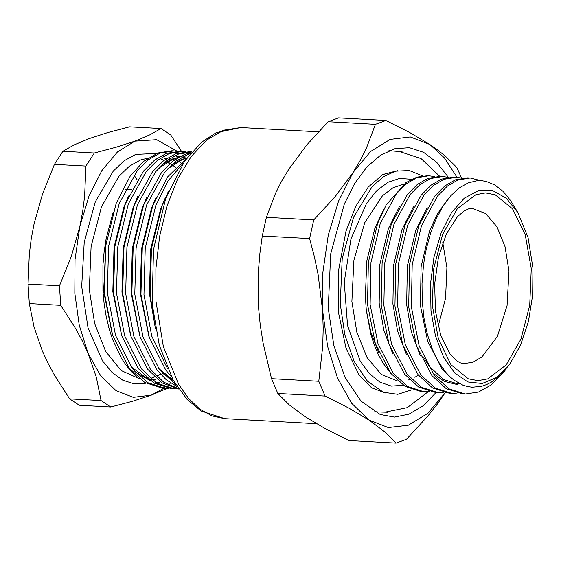 <?xml version="1.0" encoding="UTF-8"?>
<svg xmlns="http://www.w3.org/2000/svg" width="561" height="561" viewBox="0 0 561 561"><rect width="100%" height="100%" fill="white"/><g stroke="black" fill="none" stroke-linecap="round" stroke-linejoin="round"><path stroke-width="0.84" d="M442.776 242.654L446.879 267.618L445.602 298.214L438.176 326.39M429.607 391.599L421.402 391.62L405.084 386.417L390.715 373.303L375.309 343.43L367.504 304.469L368.353 262.331L377.602 223.432L386.171 204.905L405.905 182.662L416.9 177.143L428.106 175.691L434.544 176.603M389.124 371.186L383.359 363.535L378.486 354.924L374.292 345.169L370.814 334.328L366.347 310.478L365.372 296.72L366.845 260.9L374.86 228.18L383.808 209.26M505.854 369.25L503.203 372.939L491.184 385.014L478.477 392.069L465.23 394.032L448.912 388.822L434.544 375.709L419.137 345.842L411.325 306.881L412.181 264.743L421.43 225.845L437.538 196.091L447.482 186.063L457.923 180.018L470.216 178.005L480.763 180.656M503.434 372.623L503.203 372.939M262.303 236.006L309.588 238.6L313.704 219.94L266.412 217.345L262.303 236.006L259.911 253.488L258.411 271.124L258.516 306.867L260.255 324.973L263.095 343.101L271.524 378.647L277.807 393.499L325.092 396.101L318.809 381.249L271.524 378.647M318.809 381.249L322.687 346.375L323.192 328.437L322.596 310.387L318.066 274.406L314.265 256.475L309.588 238.6M328.185 121.702L375.477 124.304L385.87 120.496L338.585 117.894L328.185 121.702L306.72 145.054L288.908 169.064L281.636 181.238L275.535 193.342L266.412 217.345M313.704 219.94L335.169 196.588L352.981 172.585L360.253 160.411L366.354 148.307L375.477 124.304M385.87 120.496L409.628 132.48L429.768 144.458L438.204 150.397L445.462 156.21L456.871 167.501L461.472 177.977M445.736 391.985L445.483 392.377L445.736 391.985M396.094 443.106L384.671 431.802L368.991 420.063L388.268 427.531L408.296 425.259L427.727 413.394L445.252 392.728L437.356 404.046L427.938 415.967L406.487 439.298L396.094 443.106L348.802 440.504L325.071 428.534L304.911 416.543L289.224 404.804L277.807 393.499M456.977 177.283L444.438 157.922L429.768 144.458L410.322 136.968L390.133 139.38L370.576 151.526L352.981 172.585L338.549 201.119L328.262 235.178L322.82 272.45L322.596 310.387L327.603 346.41L337.505 378.058L351.614 403.184L368.991 420.063L348.823 408.071L325.092 396.101M436.185 392.434L423.057 405.834L408.969 414.165L394.481 417.096L380.197 414.502L360.968 401.136L345.057 377.497L333.837 345.639L328.283 308.305L330.695 253.853L344.314 204.029L354.692 183.468L366.908 166.975L380.463 155.229L394.804 148.714L409.404 147.718L423.583 152.319L436.76 162.332L448.379 177.339M412.125 389.755L397.721 394.32L383.415 392.286L371.494 387.728M383.219 174.373L395.568 171.154L409.292 170.558L422.482 175.902M383.415 392.286L367.42 381.164L354.18 361.501L344.847 334.994L340.225 303.929L342.231 258.621L353.563 217.177L372.364 186.343L383.64 176.568L395.568 171.154M387.763 412.279L374.538 411.858M388.892 150.72L402.083 151.751M532.95 268.039L528.013 237.534L517.859 212.591L506.26 198.166L492.754 190.663L478.386 190.656L464.284 198.159L451.549 212.584L441.17 232.801L433.962 257.233L430.483 283.971L431.009 310.927L435.497 336.004L443.597 357.238L454.676 372.967L467.874 381.971L482.151 383.542L496.401 377.56L509.507 364.496L520.454 345.338L528.378 321.607L532.655 295.149L532.95 268.039M470.216 178.005L467.586 177.858L455.294 179.871L444.852 185.915L434.908 195.95L418.801 225.697L409.544 264.596L408.696 306.734L416.5 345.695L431.907 375.561L446.276 388.682L462.594 393.885L465.23 394.032M403.962 184.085L392.966 187.816L382.455 195.761L364.741 222.703L353.921 260.171L351.915 301.573L356.845 332.294L366.999 357.497L381.235 374.404L397.987 381.136M408.289 379.993L409.369 379.65M414.867 377.251L418.401 375.099M403.268 385.26L391.438 386.101L379.965 382.181L369.383 373.668L360.183 360.968L347.511 325.471L344.258 282.134L350.997 238.818L366.522 203.384L376.747 190.726L388.009 182.269L399.797 178.398L411.557 179.296M424.032 391.767L407.714 386.557L393.352 373.444L377.939 343.577L370.134 304.616L370.989 262.478L380.239 223.58L396.347 193.833L406.29 183.798L416.732 177.753L429.025 175.74M443.344 392.349L437.762 392.518L421.444 387.314L407.083 374.201L391.669 344.335L383.864 305.366L384.72 263.235L393.969 224.33L410.077 194.583L420.021 184.548L430.462 178.51L442.755 176.498L448.274 177.353M457.075 393.107L451.493 393.275L435.175 388.072L420.813 374.951L405.407 345.085L397.595 306.124L398.45 263.986L407.7 225.087L423.807 195.34L433.751 185.305L444.193 179.261L456.486 177.248L462.005 178.11M517.859 212.591L510.587 200.529L503.21 191.525L495.005 185.081L486.303 181.455L481.808 180.719L477.236 180.719L468.162 182.879L459.242 187.935L450.841 195.705L443.106 206.041L436.332 218.573L433.351 225.564L430.652 233.039L426.304 248.937L424.663 257.296L423.394 265.928L422.026 283.41L422.23 300.998L424.011 318.045L427.363 334.195L432.166 348.823L438.323 361.628L445.595 372.118L449.606 376.424L453.863 380.063L462.804 385.127L467.467 386.543L472.243 387.202L481.808 386.213L486.576 384.573L491.303 382.167L500.342 375.211L509.507 364.496M456.486 177.248L453.856 177.108L441.563 179.12L431.121 185.158L421.178 195.193L405.07 224.94L395.814 263.845L394.965 305.976L402.77 344.945L418.176 374.811L432.545 387.924L448.863 393.128L451.5 393.275M442.755 176.498L440.126 176.35L427.833 178.363L417.391 184.408L407.447 194.443L391.333 224.19L382.083 263.088L381.235 305.226L389.039 344.188L404.446 374.054L418.815 387.167L435.133 392.377L437.769 392.518M85.882 166.063L94.332 152.992L116.197 147.206L134.85 141.169L117.466 151.968L101.829 170.684L88.996 196.041L79.851 226.321L82.719 211.104L84.62 195.985L85.882 166.063L54.452 164.338L42.643 193.706L34.081 223.804L31.22 239.028L29.319 254.147L28.05 284.062L29.312 303.564L60.742 305.289L59.48 285.794L71.296 256.419L79.851 226.321L75.013 259.448L74.816 293.172L79.269 325.191L88.063 353.325L82.467 341.207L75.987 329.16L60.742 305.289M110.755 407.005L101.05 400.582L96.331 377.258L88.063 353.325L100.615 375.66L116.05 390.666L133.336 397.321L151.281 395.182L132.627 401.22L110.755 407.005L79.325 405.273L69.62 398.85L101.05 400.582M167.213 388.415L151.281 395.182L163.875 388.282M163.917 388.247L164.717 387.644M177.066 151.211L156.645 139.724L134.85 141.169L149.822 134.878L161.042 128.553L170.74 134.977L181.498 151.323M59.48 285.794L28.05 284.062M29.312 303.564L34.025 326.881L42.299 350.814L47.895 362.932L54.375 374.979L69.62 398.85M94.332 152.992L62.895 151.267L54.452 164.338M62.895 151.267L74.199 144.899L89.08 138.651L107.873 132.571L129.605 126.828L161.042 128.553M176.89 151.218L173.798 150.895L160.067 153.097L148.399 159.738L137.277 170.761L119.184 203.468L108.631 246.237L107.326 292.562L115.538 335.408L132.116 368.24L147.655 382.651L165.334 388.359L168.447 388.394M173.798 150.895L171.855 150.79L157.809 152.978L143.364 161.582L130.138 176.196L116.225 203.306L105.678 246.076L104.374 292.4L112.586 335.24L129.163 368.079L144.703 382.49L162.381 388.198L165.334 388.359M177.059 156.484L179.576 156.729M182.023 157.171L185.684 158.223M186.133 158.391L186.49 158.525M160.039 382.665L155.025 382.006M150.502 380.737L131.029 366.789M112.277 334.286L103.659 291.166L106.106 238.902L113.084 212.353M176.603 156.463L179.45 156.799M181.813 157.29L185.221 158.335M185.67 158.511L186.189 158.714M159.107 382.609L155.285 382.174M151.133 381.192L134.864 371.599M183.23 163.188L167.97 180.972L155.797 205.48L145.25 248.25L143.939 294.574L151.736 336.109L167.444 368.535M190.326 153.679L187.535 154.612L175.866 161.245L164.738 172.269L146.645 204.975L136.099 247.745L134.787 294.076L142.999 336.916L159.576 369.748L175.859 384.601M178.777 389.046L162.122 382.932L147.473 369.082L130.895 336.249L122.677 293.41L123.988 247.078L134.535 204.309L152.627 171.61L163.756 160.579L175.425 153.945L189.155 151.743L191.855 151.891L178.377 154.107L166.708 160.741L155.579 171.771L137.487 204.47L126.94 247.24L125.629 293.571L133.848 336.411L150.425 369.243L163.595 382.104L178.538 388.71M186.042 151.722L182.949 151.4L169.226 153.602L157.557 160.243L146.428 171.266L128.336 203.973L117.789 246.742L116.478 293.066L124.696 335.906L141.274 368.738L156.814 383.156L174.485 388.864L177.599 388.899M106.106 238.902L104.115 251.784L102.915 264.925L102.936 291.033L104.15 303.866L106.141 316.166L108.89 327.869L112.375 338.9L121.267 357.981L126.618 365.919L132.41 372.546L136.786 376.466M162.494 164.324L172.206 159.036L178.51 157.325M182.493 156.912L186.21 156.989L182.283 157.024M174.787 382.84L173.335 383.009M170.846 383.156L168.735 383.135M121.428 334.791L112.81 291.671L114.037 247.443L124.079 206.616L128.595 196.013M171.652 164.829L181.364 159.541L186.946 157.957M130.587 335.296L121.961 292.169L123.189 247.948L133.23 207.121L137.747 196.518M173.573 380.765L162.325 373.107M139.738 335.801L131.12 292.674L132.34 248.453L142.382 207.626L146.898 197.023M148.896 336.298L140.271 293.179L141.498 248.951L151.54 208.124L156.056 197.521M155.411 328.374L149.429 293.684L150.65 249.456L160.691 208.629L165.207 198.026M173.265 380.211L158.49 368.297M167.683 168.84L182.276 159.59L186.729 158.244M158.532 168.335L173.125 159.093L177.928 157.662M174.878 382.995L173.784 383.1M170.93 383.219L169.191 383.163M174.492 388.864L171.533 388.703L153.861 382.988L138.315 368.577L121.737 335.744L113.525 292.905L114.837 246.574L125.384 203.804L143.476 171.105L154.605 160.074L166.273 153.441L179.997 151.239L182.949 151.4M177.136 386.606L166.294 379.776L156.624 369.587L140.047 336.754L131.835 293.915L133.139 247.583L143.686 204.814L161.785 172.108L172.907 161.084L184.576 154.443L191.196 152.648M171.154 376.298L165.776 370.092L149.205 337.252L140.986 294.413L142.298 248.088L152.844 205.319L167.739 176.806L186.547 158.49M154.913 325.625L150.138 294.918L151.449 248.586L161.996 205.817L168.503 191.147M169.366 158.826L171.778 159.205M172.458 159.345L174.534 159.878M176.722 160.6L177.886 161.056M178.44 161.288L180.944 162.48M155.117 379.692L151.288 379.215M147.333 378.212L138.322 373.822M385.498 393.002L371.655 387.84L358.724 374.482L346.004 348.079L338.725 313.592L338.353 271.622L346.004 231.139L355.814 206.266L368.226 187.129L382.763 174.625L397.714 170.663M508.981 271.033L505.054 246.693L496.962 226.77L485.616 213.51L472.299 208.404L468.477 208.888L464.333 210.796L457.432 216.679L446.339 234L438.443 257.31L434.635 284.168L435.469 311.306L440.764 335.373L450.013 353.977L456.142 360.442L460.034 362.771L463.765 363.668L472.993 362.224L481.976 356.964L497.432 336.228L507.067 305.563L508.981 271.033M224.772 418.667L201.119 411.031L187.086 399.397L173.153 380.021L159.289 345.31L152.199 303.957L153.532 249.491L165.719 198.335L184.716 161.021L201.637 142.185L216.343 132.578L240.774 127.543L223.467 130.243L206.623 140.11L191.098 156.631L177.648 178.987L166.968 206.055L159.583 236.483L155.86 268.747L155.993 301.229L163.363 346.873L178.531 384.229L188.538 398.429L199.8 409.088L211.995 415.897L224.772 418.667L316.474 423.709M531.246 268.663L529.759 305.282L520.959 339.082L506.197 364.923L487.719 378.871L477.951 380.638L468.33 378.794L450.981 364.713L438.323 338.774L432.279 304.918L433.765 268.298L442.566 234.498L457.327 208.657L475.805 194.709L485.574 192.942L495.195 194.779L512.544 208.86L525.201 234.807L531.246 268.663M451.914 378.507L441.823 368.563L427.615 341.151L420.378 305.401L421.094 266.734L429.509 231.041L437.215 214.239L446.724 200.761M457.538 384.664L444.27 381.431L432.124 372.434M420.266 355.52L411.318 331.909L406.648 304.644L407.363 265.984L415.778 230.283L427.117 207.598M406.536 354.769L397.588 331.151L392.917 303.887L393.633 265.227L402.048 229.533L413.387 206.841M392.805 354.012L383.857 330.394L379.187 303.136L379.895 264.469L388.317 228.776L399.656 206.083M379.075 353.262L371.179 333.388L366.347 310.478M146.021 383.261L134.24 383.857L122.782 380.204L112.067 372.441L102.488 360.849L88.098 328.017L81.703 286.475L84.234 242.275L95.321 201.841L113.35 171.056L124.184 160.755L135.706 154.394L156.568 153.455M137.186 179.878L134.135 175.32M125.25 189.653L128.785 189.499M147.915 158.132L140.629 159.941L129.388 166.189L118.855 176.371L101.457 206.813L91.099 246.637L89.346 289.778L94.704 323.557L105.699 351.474L121.155 370.548L139.43 378.752M152.262 377.693L154.534 376.95M157.683 375.646L160.495 374.208M175.509 167.459L172.416 164.983M170.102 163.398L167.381 161.813M164.135 160.292L161.863 159.45M240.774 127.543L318.438 131.807M460.041 383.906L457.622 383.878L443.562 379.509L429.467 366.473L423.843 357.771M131.611 189.674L129.023 189.534M166.491 158.609L164.247 158.483M157.339 158.104L153.714 157.907M151.996 377.525L154.268 376.697M169.688 163.756L166.996 162.038M163.924 160.453L161.673 159.541M399.222 151.498L421.016 158.525L439.782 176.336M384.888 412.216L407.321 407.623L428.155 391.732"/></g></svg>
